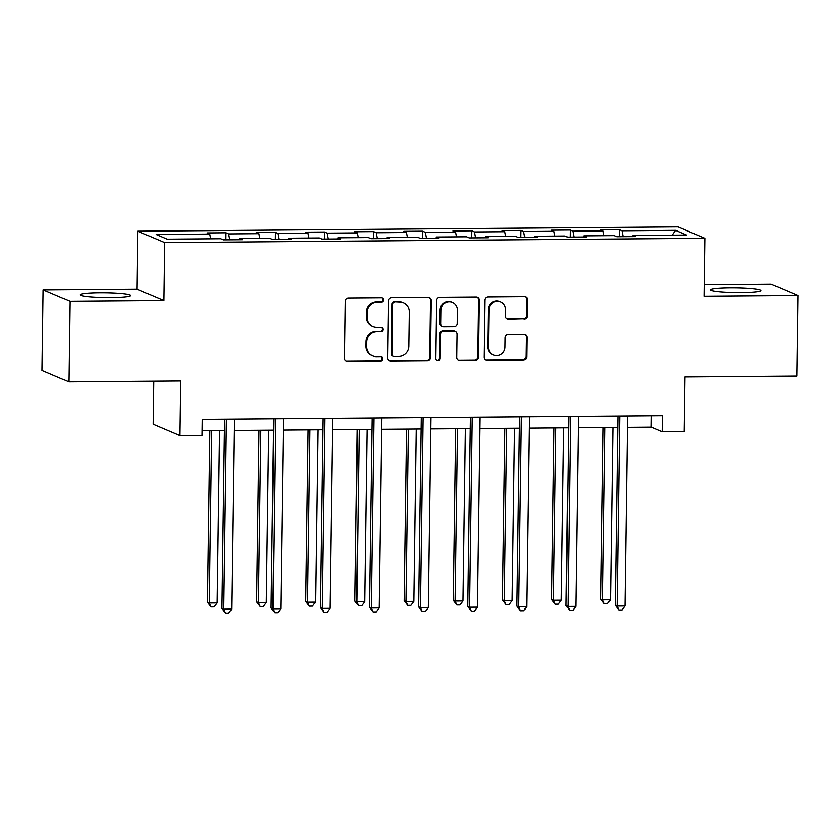 <?xml version="1.0" encoding="UTF-8"?>
<svg xmlns="http://www.w3.org/2000/svg" width="840" height="840" viewBox="0 0 840 840"><rect width="100%" height="100%" fill="white"/><g stroke="black" fill="none" stroke-linecap="round" stroke-linejoin="round"><path stroke-width="1.26" d="M383.534 300.027A2.226 2.152 113.1 0 0 381.392 297.832L348.526 298.084A3.171 3.077 113.1 0 0 345.387 301.276L344.589 358.155A3.171 3.077 113.1 0 0 347.644 361.294L380.51 361.032A2.226 2.152 113.1 0 0 381.413 356.769A2.226 2.152 113.1 0 0 380.572 356.601L376.32 356.643A10.164 9.849 113.1 0 1 366.566 346.605L366.629 341.87A10.164 9.849 113.1 0 1 376.667 331.674L380.919 331.643A2.226 2.152 113.1 0 0 381.822 327.38A2.226 2.152 113.1 0 0 380.982 327.212L376.73 327.254A10.164 9.849 113.1 0 1 366.975 317.216L367.038 312.48A10.164 9.849 113.1 0 1 377.076 302.284L381.329 302.253A2.226 2.152 113.1 0 0 383.534 300.027M372.887 326.487L372.162 326.172A10.164 9.849 113.1 0 1 366.251 316.911L366.314 312.165A10.164 9.849 113.1 0 1 376.352 301.98L380.604 301.938A2.226 2.152 113.1 0 0 381.854 297.875M346.091 360.875A3.171 3.077 113.1 0 0 346.92 360.98L379.785 360.717A2.226 2.152 113.1 0 0 381.034 356.654M372.477 355.877L371.753 355.562A10.164 9.849 113.1 0 1 365.841 346.3L365.904 341.555A10.164 9.849 113.1 0 1 375.942 331.369L380.195 331.328A2.226 2.152 113.1 0 0 381.444 327.264M730.086 287.794A25.232 2.394 0.8 0 0 710.514 289.842A25.232 2.394 0.8 0 0 741.395 292.604A25.232 2.394 0.8 0 0 760.966 290.556A25.232 2.394 0.8 0 0 730.086 287.794M99.729 292.814A25.232 2.394 0.8 0 0 80.157 294.871A25.232 2.394 0.8 0 0 111.038 297.633A25.232 2.394 0.8 0 0 130.609 295.575A25.232 2.394 0.8 0 0 99.729 292.814M524.087 318.969A3.171 3.077 113.1 0 0 527.226 315.777L527.447 299.828A3.171 3.077 113.1 0 0 524.402 296.688L487.893 296.982A3.171 3.077 113.1 0 0 484.754 300.163L483.966 357.042A3.171 3.077 113.1 0 0 487.011 360.181L523.519 359.887A3.171 3.077 113.1 0 0 526.659 356.706L526.922 337.428A3.171 3.077 113.1 0 0 523.877 334.288L508.253 334.415A3.171 3.077 113.1 0 0 505.113 337.606L504.977 347.161A8.495 8.232 113.1 0 1 493.374 355.036A8.495 8.232 113.1 0 1 488.429 347.298L488.954 309.844A8.495 8.232 113.1 0 1 500.556 301.969A8.495 8.232 113.1 0 1 505.502 309.719L505.418 315.956A3.171 3.077 113.1 0 0 508.463 319.095L523.362 318.654A3.171 3.077 113.1 0 0 526.502 315.473L526.722 299.512A3.171 3.077 113.1 0 0 525.231 296.793M69.941 301.329L163.863 300.573L137.046 289.149L43.123 289.894L69.941 301.329L68.817 381.812L180.705 380.919L179.939 435.656L202.01 435.477L202.23 419.381L662.382 415.716L662.162 431.812L684.222 431.634L684.989 376.897L796.876 376.016L798 295.522L771.183 284.099L704.235 284.634M163.863 300.573L164.672 242.624L704.886 238.319L704.077 296.268L798 295.522M431.235 300.594A3.171 3.077 113.1 0 0 428.19 297.455L391.681 297.748A3.171 3.077 113.1 0 0 388.542 300.93L387.744 357.808A3.171 3.077 113.1 0 0 390.8 360.948L427.308 360.654A3.171 3.077 113.1 0 0 430.437 357.473L431.235 300.594L430.511 300.279A3.171 3.077 113.1 0 0 429.009 297.56M439.782 297.36L476.291 297.066A3.171 3.077 113.1 0 1 479.346 300.206L478.548 357.084A3.171 3.077 113.1 0 1 475.409 360.276L459.784 360.402A3.171 3.077 113.1 0 1 456.74 357.262L457.055 334.194A3.171 3.077 113.1 0 0 454.01 331.055L443.646 331.139A3.171 3.077 113.1 0 0 440.507 334.331L440.171 358.344A2.226 2.152 113.1 0 1 437.136 360.402A2.226 2.152 113.1 0 1 435.844 358.376L436.653 300.552A3.171 3.077 113.1 0 1 439.782 297.36M68.817 381.812L42 370.387L43.123 289.894M164.672 242.624L137.855 231.2L678.069 226.895L704.886 238.319M619.238 236.722L619.343 229.646L600.432 229.792L603.078 230.916L572.817 231.158L570.171 230.034L551.26 230.181L553.907 231.315L523.656 231.556L521.01 230.422L502.1 230.58L504.745 231.703L474.485 231.945L471.839 230.822L452.928 230.969L455.574 232.092L425.313 232.334L422.667 231.21L403.757 231.357L406.403 232.491L376.152 232.733L373.506 231.599L354.596 231.756L357.242 232.88L326.981 233.121L324.334 231.998L305.424 232.145L308.07 233.268L277.82 233.51L275.173 232.386L256.263 232.533L258.909 233.667L228.648 233.909L226.002 232.775L207.091 232.932L209.738 234.055L156.156 234.486L167.171 239.179L220.752 238.749L223.398 239.873L242.309 239.726L239.663 238.602L239.358 239.747M619.343 229.646L621.989 230.769L675.57 230.339L686.585 235.042L633.003 235.463L635.649 236.597L616.739 236.744L614.093 235.62L583.842 235.862L586.488 236.985L567.577 237.132L564.932 236.009L534.67 236.25L537.317 237.374L518.406 237.531L515.76 236.397L485.499 236.639L488.145 237.773L469.235 237.92L466.589 236.796L436.338 237.027L438.984 238.161L420.074 238.308L417.428 237.184L387.167 237.426L389.812 238.549L370.902 238.707L368.256 237.573L338.006 237.815L340.651 238.938L321.741 239.096L319.095 237.962L288.834 238.203L291.48 239.337L272.57 239.484L269.923 238.361L239.663 238.602M603.992 235.694L603.078 230.916M573.962 237.079L572.817 231.158M583.842 235.862L583.538 237.006M554.831 236.093L553.907 231.315M524.79 237.478L523.656 231.556M534.67 236.25L534.366 237.395M505.659 236.481L504.745 231.703M475.629 237.867L474.485 231.945M485.499 236.639L485.195 237.794M456.498 236.87L455.574 232.092M426.457 238.256L425.313 232.334M436.338 237.027L436.034 238.182M407.327 237.269L406.403 232.491M377.286 238.655L376.152 232.733M387.167 237.426L386.862 238.571M358.155 237.657L357.242 232.88M328.125 239.043L326.981 233.121M338.006 237.815L337.701 238.97M308.994 238.046L308.07 233.268M278.954 239.431L277.82 233.51M288.834 238.203L288.53 239.358M259.822 238.434L258.909 233.667M229.792 239.831L228.648 233.909M210.662 238.833L209.738 234.055M153.72 381.139L153.122 424.221L179.939 435.656M137.046 289.149L137.855 231.2M627.47 427.371L651.294 427.171L662.162 431.812M202.072 430.752L224.427 430.574M234.129 430.5L273.599 430.185M283.3 430.112L322.77 429.796M332.472 429.713L371.931 429.397M381.633 429.324L421.103 429.009M430.805 428.935L470.264 428.62M479.966 428.536L519.435 428.232M529.137 428.148L568.606 427.833M578.308 427.76L617.768 427.445M672.221 235.148L675.57 230.339M623.133 236.691L621.989 230.769M633.003 235.463L632.699 236.618M651.452 415.8L651.294 427.171M225.908 239.862L226.002 232.775M275.069 239.463L275.173 232.386M324.24 239.075L324.334 231.998M373.401 238.686L373.506 231.599M422.572 238.287L422.667 231.21M471.744 237.899L471.839 230.822M520.905 237.51L521.01 230.422M570.077 237.111L570.171 230.034M389.245 360.528A3.171 3.077 113.1 0 0 390.075 360.644L426.584 360.35A3.171 3.077 113.1 0 0 429.713 357.168L430.511 300.279M395.02 302.137A2.226 2.152 113.1 0 0 392.826 304.374L392.133 354.302A2.226 2.152 113.1 0 0 394.264 356.496L398.748 356.465A10.164 9.849 113.1 0 0 408.786 346.269L409.269 312.144A10.164 9.849 113.1 0 0 399.504 302.106L394.296 301.833A2.226 2.152 113.1 0 0 392.102 304.059L392.826 304.374M393.425 356.328L392.7 356.024A2.226 2.152 113.1 0 1 391.409 353.997L392.102 304.059M403.347 302.873L402.623 302.568A10.164 9.849 113.1 0 0 398.78 301.802L399.504 302.106M394.296 301.833L398.78 301.802M458.231 359.982A3.171 3.077 113.1 0 0 459.06 360.087L474.684 359.961A3.171 3.077 113.1 0 0 477.824 356.78L478.622 299.901A3.171 3.077 113.1 0 0 477.12 297.181M455.207 331.296L454.482 330.992A3.171 3.077 113.1 0 0 453.285 330.75L442.921 330.834A3.171 3.077 113.1 0 0 439.782 334.016L439.446 358.029L440.171 358.344M436.79 360.213A2.226 2.152 113.1 0 0 439.446 358.029M457.391 310.254A8.495 8.232 113.1 0 0 452.445 302.505A8.495 8.232 113.1 0 0 440.843 310.391L440.654 323.579A3.171 3.077 113.1 0 0 443.709 326.718L454.072 326.634A3.171 3.077 113.1 0 0 457.212 323.453L457.391 310.254M452.445 302.505L451.721 302.201A8.495 8.232 113.1 0 0 440.118 310.076L440.843 310.391M442.512 326.477L441.788 326.172A3.171 3.077 113.1 0 1 439.929 323.274L440.118 310.076M506.909 318.675A3.171 3.077 113.1 0 0 507.738 318.78L523.362 318.654M500.556 301.969L499.832 301.655A8.495 8.232 113.1 0 0 488.229 309.54L488.954 309.844M493.374 355.036L492.65 354.732A8.495 8.232 113.1 0 1 487.704 346.983L488.229 309.54M485.457 359.762A3.171 3.077 113.1 0 0 486.286 359.877L522.795 359.583A3.171 3.077 113.1 0 0 525.924 356.401L526.197 337.124A3.171 3.077 113.1 0 0 524.706 334.404M209.843 430.689L207.448 602.217L209.265 602.994L217.14 602.931L219.544 430.616M211.669 430.679L209.265 602.994L211.019 606.932L207.448 602.217M217.14 602.931L214.179 606.9L211.019 606.932M224.584 419.202L221.949 608.401L223.755 609.168L226.412 419.181M231.641 609.105L228.669 613.085L225.519 613.106L223.755 609.168L231.641 609.105L234.287 419.118M225.519 613.106L221.949 608.401M259.014 430.3L256.62 601.828L258.426 602.606L266.312 602.543L268.716 430.227M260.831 430.29L258.426 602.606L260.19 606.533L256.62 601.828M266.312 602.543L263.34 606.512L260.19 606.533M308.175 429.912L305.781 601.44L307.598 602.207L315.473 602.144L317.877 429.828M310.002 429.891L307.598 602.207L309.362 606.144L305.781 601.44M315.473 602.144L312.512 606.123L309.362 606.144M273.756 418.814L271.11 608.002L272.927 608.779L275.583 418.793M280.802 608.716L277.841 612.686L274.691 612.717L272.927 608.779L280.802 608.716L283.458 418.73M274.691 612.717L271.11 608.002M322.928 418.415L320.281 607.614L322.098 608.391L324.744 418.404M329.973 608.328L327.012 612.297L323.852 612.318L322.098 608.391L329.973 608.328L332.63 418.341M323.852 612.318L320.281 607.614M357.346 429.524L354.953 601.051L356.769 601.818L364.644 601.755L367.048 429.44M359.173 429.503L356.769 601.818L358.522 605.755L354.953 601.051M364.644 601.755L361.673 605.724L358.522 605.755M406.518 429.125L404.124 600.653L405.93 601.429L413.816 601.367L416.22 429.051M408.334 429.114L405.93 601.429L407.694 605.367L404.124 600.653M413.816 601.367L410.844 605.336L407.694 605.367M455.679 428.736L453.285 600.264L455.102 601.03L462.977 600.968L465.381 428.663M457.506 428.726L455.102 601.03L456.866 604.968L453.285 600.264M462.977 600.968L460.016 604.947L456.866 604.968M372.089 418.026L369.453 607.226L371.259 607.992L373.916 418.016M379.144 607.929L376.173 611.909L373.023 611.929L371.259 607.992L379.144 607.929L381.791 417.953M373.023 611.929L369.453 607.226M421.26 417.638L418.614 606.837L420.431 607.603L423.087 417.617M428.306 607.541L425.344 611.51L422.195 611.541L420.431 607.603L428.306 607.541L430.962 417.554M422.195 611.541L418.614 606.837M470.421 417.239L467.786 606.438L469.592 607.215L472.248 417.228M477.477 607.152L474.506 611.121L471.356 611.142L469.592 607.215L477.477 607.152L480.134 417.165M471.356 611.142L467.786 606.438M504.851 428.348L502.457 599.875L504.263 600.642L512.148 600.579L514.553 428.264M506.678 428.327L504.263 600.642L506.027 604.579L502.457 599.875M512.148 600.579L509.177 604.548L506.027 604.579M519.593 416.85L516.947 606.05L518.763 606.816L521.419 416.84M526.638 606.753L523.677 610.732L520.527 610.754L518.763 606.816L526.638 606.753L529.294 416.776M520.527 610.754L516.947 606.05M554.012 427.949L551.618 599.476L553.434 600.254L561.309 600.191L563.724 427.875M555.839 427.938L553.434 600.254L555.198 604.191L551.618 599.476M561.309 600.191L558.348 604.159L555.198 604.191M568.764 416.462L566.118 605.661L567.934 606.428L570.581 416.441M575.809 606.365L572.849 610.333L569.688 610.365L567.934 606.428L575.809 606.365L578.466 416.378M569.688 610.365L566.118 605.661M603.183 427.56L600.789 599.088L602.606 599.855L610.481 599.802L612.885 427.487M605.01 427.55L602.606 599.855L604.359 603.792L600.789 599.088M610.481 599.802L607.52 603.771L604.359 603.792M617.925 416.062L615.29 605.262L617.096 606.039L619.752 416.052M624.981 605.976L622.01 609.945L618.86 609.976L617.096 606.039L624.981 605.976L627.627 415.989M618.86 609.976L615.29 605.262M376.352 301.98L377.076 302.284M366.314 312.165L367.038 312.48M366.251 316.911L366.975 317.216M380.195 331.328L380.919 331.643M375.942 331.369L376.667 331.674M365.904 341.555L366.629 341.87M365.841 346.3L366.566 346.605M379.785 360.717L380.51 361.032M346.92 360.98L347.644 361.294M380.604 301.938L381.329 302.253M429.713 357.168L430.437 357.473M426.584 360.35L427.308 360.654M390.075 360.644L390.8 360.948M391.409 353.997L392.133 354.302M478.622 299.901L479.346 300.206M477.824 356.78L478.548 357.084M474.684 359.961L475.409 360.276M459.06 360.087L459.784 360.402M453.285 330.75L454.01 331.055M442.921 330.834L443.646 331.139M439.782 334.016L440.507 334.331M439.929 323.274L440.654 323.579M507.738 318.78L508.463 319.095M487.704 346.983L488.429 347.298M526.197 337.124L526.922 337.428M525.924 356.401L526.659 356.706M522.795 359.583L523.519 359.887M486.286 359.877L487.011 360.181M526.722 299.512L527.447 299.828M526.502 315.473L527.226 315.777"/></g></svg>
